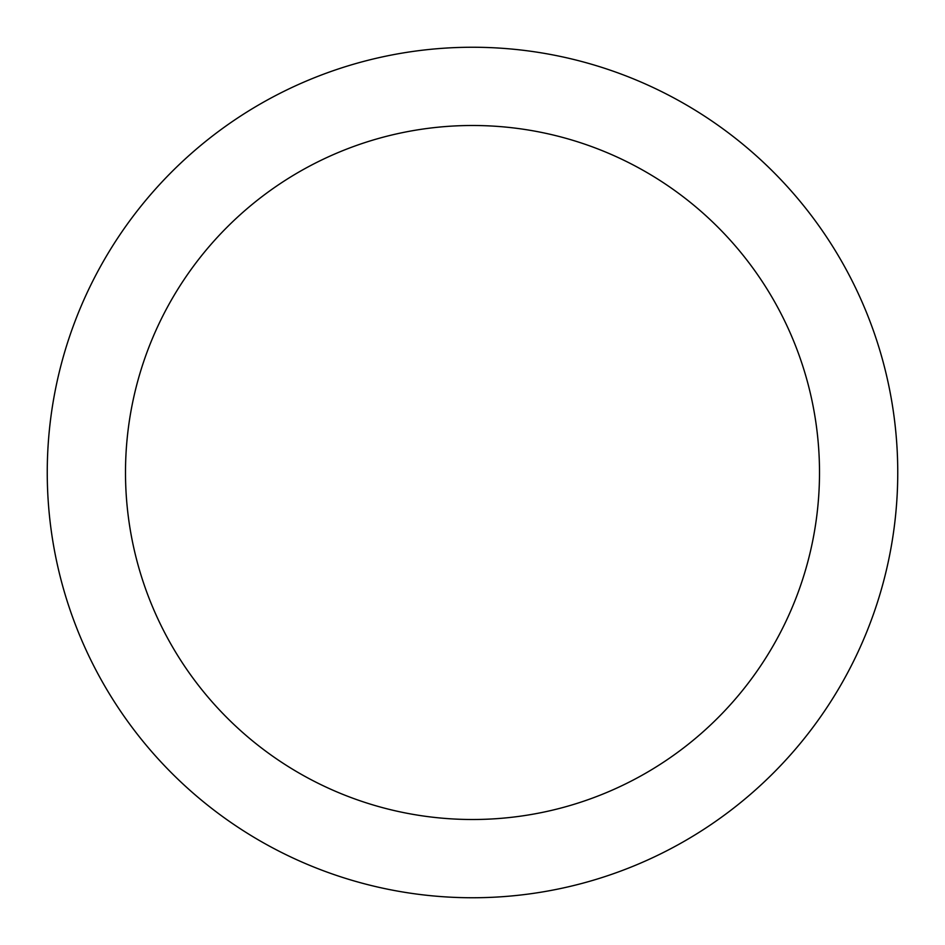 <?xml version="1.0" encoding="UTF-8"?>
<svg xmlns="http://www.w3.org/2000/svg" width="945" height="945" viewBox="0 0 945 945"><rect width="100%" height="100%" fill="white"/><g stroke="black" fill="none" stroke-linecap="round" stroke-linejoin="round"><path stroke-width="1.42" d="M897.75 472.5A425.25 425.25 0 0 1 472.5 897.75A425.25 425.25 0 0 1 47.25 472.5A425.25 425.25 0 0 1 472.5 47.25A425.25 425.25 0 0 1 897.75 472.5M819.504 472.5A347.004 347.004 0 0 0 472.5 125.496A347.004 347.004 0 0 0 125.496 472.5A347.004 347.004 0 0 0 472.5 819.504A347.004 347.004 0 0 0 819.504 472.5"/></g></svg>
